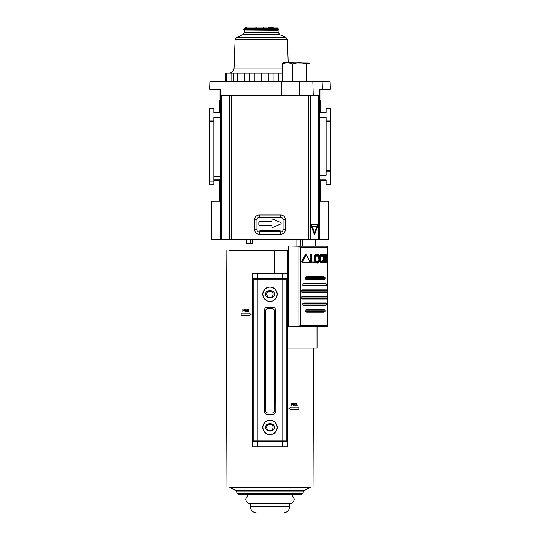 <?xml version="1.0" encoding="UTF-8"?>
<svg xmlns="http://www.w3.org/2000/svg" width="540" height="540" viewBox="0 0 540 540"><rect width="100%" height="100%" fill="white"/><g stroke="black" fill="none" stroke-linecap="round" stroke-linejoin="round"><path stroke-width="0.81" d="M281.151 223.276A0.783 0.783 0 0 1 280.678 223.999L272.977 227.367A0.783 0.783 0 0 1 271.877 226.651L271.877 226.017A0.783 0.783 0 0 0 271.094 225.234L259.612 225.234A0.783 0.783 0 0 1 258.829 224.451L258.829 222.102A0.783 0.783 0 0 1 259.612 221.319L271.094 221.319A0.783 0.783 0 0 0 271.877 220.536L271.877 219.908A0.783 0.783 0 0 1 272.977 219.193L280.678 222.561A0.783 0.783 0 0 1 281.151 223.276M268.637 81.054L222.804 81.054M220.496 201.096L211.275 201.096L211.275 239.328L231.566 239.328L231.566 95.897L319.572 95.627L220.428 95.627L220.988 95.809L220.988 239.328M319.248 239.328L328.725 239.328L328.725 201.096L319.511 201.096M258.903 231.977A1.303 1.303 0 0 1 260.192 230.85L279.808 230.85A1.303 1.303 0 0 1 281.097 231.977M220.428 100.751L219.753 100.082L220.144 100.082M319.538 112.442L320.247 112.091L320.247 100.082L319.856 100.082M320.247 100.082L319.572 100.751M219.753 201.096L219.753 180.475L220.489 180.103M220.482 112.455L219.753 112.091L219.753 100.082M320.247 201.096L320.247 180.475L319.518 180.11M219.753 180.475L213.881 180.475M220.482 112.603L213.881 112.603L213.881 108.041L209.318 108.041L209.318 108.425L213.881 108.425M213.881 112.091L219.753 112.091M220.482 117.308L213.881 117.308L213.881 120.845L209.318 120.845L209.318 108.425M326.12 180.475L320.247 180.475M320.247 112.091L326.12 112.091M326.12 184.14L330.683 184.14L330.683 184.518L326.12 184.518L326.12 179.962L319.518 179.962M330.683 184.14L330.683 171.72L326.12 171.72L326.12 175.25L319.518 175.25M326.12 120.845L330.683 120.845L330.683 170.795L326.12 170.795L326.12 117.308L319.538 117.308M330.683 120.845L330.683 108.689L326.12 108.689L326.12 112.603L319.538 112.603M329.488 81.169L321.597 81.169A0.655 0.567 90 0 1 322.144 81.797L330.115 81.797L329.488 81.169L326.261 81.054L281.029 81.054M268.637 81.027L281.029 81.027M213.881 120.845L213.881 184.262L209.318 184.262L209.318 121.763L213.881 121.763M209.318 120.845L209.318 121.763M330.683 108.689L330.683 108.304L326.12 108.304L326.12 108.689M330.683 170.795L330.683 171.72M326.12 184.518L330.683 184.518M326.12 170.795L326.12 171.72M281.691 95.594L281.597 81.797L209.885 81.797L209.621 89.249L220.624 89.249L220.631 95.594M213.739 81.054L281.475 81.169L213.739 81.054M308.435 95.897L308.435 239.328L231.566 239.328M285.309 229.73L285.309 219.544A4.529 4.529 0 0 0 280.78 215.015L259.22 215.015A4.529 4.529 0 0 0 254.691 219.544L254.691 229.73A4.529 4.529 0 0 0 259.22 234.259L280.78 234.259A4.529 4.529 0 0 0 285.309 229.73L283.048 229.73L283.048 219.544A2.268 2.268 0 0 0 280.78 217.276L280.78 215.015M231.566 95.897L220.988 95.809M308.435 239.328L319.37 239.328L319.572 95.627M280.78 234.259L280.78 231.998A2.268 2.268 0 0 0 283.048 229.73M280.78 231.998L259.22 231.998L259.22 234.259M254.691 229.73L256.952 229.73A2.268 2.268 0 0 0 259.22 231.998M256.952 229.73L256.952 219.544L254.691 219.544M259.22 215.015L259.22 217.276A2.268 2.268 0 0 0 256.952 219.544M259.22 217.276L280.78 217.276M318.33 224.498L314.483 234.974L310.831 224.755L318.33 224.498L316.892 226.28L314.591 232.808L312.289 226.28L310.831 224.755M220.536 239.328L220.428 95.627M319.363 95.6L319.37 89.249L330.379 89.249L330.115 81.797M299.43 95.641L299.228 81.169L280.854 81.054M314.483 234.974L314.591 232.808M312.289 226.28L316.892 226.28M220.428 100.636L220.05 99.88L220.05 89.249M319.95 89.249L319.95 99.88L319.572 100.636M260.867 231.998L260.867 231.559L279.133 231.559L279.133 231.998M279.133 230.85L279.133 231.559M260.867 231.559L260.867 230.85M311.432 81.054L298.755 81.074M276.696 291.607L277.202 294.26A7.202 7.202 0 0 1 270 301.462A7.202 7.202 0 0 1 262.798 294.26L263.297 291.62M276.696 424.724L277.202 427.376A7.202 7.202 0 0 1 270 434.579A7.202 7.202 0 0 1 262.798 427.376L263.297 424.737M230.688 487.134C225.916 487.134 225.916 487.134 230.688 487.134C225.916 487.134 225.916 487.134 230.688 487.134L309.17 487.134M274.516 273.861L274.738 250.425L230.006 250.425C222.001 250.425 222.001 250.425 230.006 250.425M229.885 250.425L229.318 250.425C225.025 250.425 225.025 250.425 229.318 250.425M248.002 494.735L239.126 494.579L237.465 493.601L302.535 493.601L303.986 491.096L236.014 491.096L235.298 490.374L304.702 490.374L310.318 487.134L309.312 487.134M233.712 250.425L287.746 250.425L287.746 446.911L257.398 446.911L257.398 441.275L287.293 441.275L287.293 446.911M263.304 291.607L264.857 289.217M264.904 289.163L267.233 287.604M267.347 287.564L269.912 287.057M270 287.057L272.632 287.557M272.653 287.564L275.042 289.116M275.096 289.163L276.656 291.492M263.304 424.724L264.857 422.334M264.904 422.28L267.233 420.721M267.347 420.674L269.912 420.167M270 420.167L272.632 420.667M272.653 420.674L275.042 422.226M275.096 422.28L276.656 424.609M266.909 293.544L266.348 294.26L267.806 296.791L269.069 297.29L270.932 297.29L272.16 296.582L273.091 294.968L273.091 293.544L272.16 291.938L270.932 291.222L267.806 291.728L266.348 294.26L266.909 294.968M266.909 426.661L266.348 427.376L267.806 429.908L269.069 430.407L270.932 430.407L272.16 429.698L273.091 428.085L273.091 426.661L272.16 425.054L270.932 424.339L267.806 424.838L266.348 427.376L266.909 428.085M257.398 446.911L252.254 446.911L252.268 273.861L287.611 273.861L287.611 348.044L317.027 348.044L317.007 326.768L317.027 348.044M290.601 407.444L288.9 408.429L290.601 409.408M294.03 403.205L293.234 405.554L294.03 403.205L294.415 403.205L294.03 403.205L294.415 403.205L294.874 405.554M296.831 405.554L296.264 404.615L297.196 405.554L296.46 404.365L297.196 403.205L296.285 404.123L296.858 403.205M295.346 405.554L296.096 404.379L295.367 403.205L296.096 404.379L295.346 405.554L296.264 404.615M291.431 403.535L291.431 405.554L291.141 403.205L292.154 404.514L292.721 403.205L293.159 403.205L292.721 403.205L293.159 403.205L293.159 405.554L292.842 403.535L292.133 405.121L291.431 403.535L292.133 405.121M245.261 311.594L245.741 309.245L246.125 309.245L246.901 311.594L246.125 309.245L245.741 309.245M250.526 314.132L251.1 314.462L248.839 315.765L251.1 314.462L248.839 313.16L241.184 313.16L241.184 315.765L248.839 315.765M245.045 315.765L241.184 315.765M247.982 310.655L247.057 311.594L247.982 310.655L248.549 311.594M247.084 309.245L248.002 310.163L247.084 309.245L247.806 310.412L247.057 311.594M248.906 309.245L248.171 310.399L248.906 311.594L248.171 310.399L248.906 309.245L248.002 310.163M242.858 309.245L243.871 310.547L242.858 309.245L242.858 311.594L243.149 309.569L243.851 311.162L244.559 309.569L243.851 311.162M244.431 309.245L244.87 309.245L244.431 309.245L243.871 310.547M244.87 309.245L244.87 311.594L244.559 309.569M291.161 409.732L298.816 409.732L298.816 407.12L291.161 407.12M293.234 405.554L293.767 404.899L294.658 404.899M296.285 404.123L295.724 403.205M292.721 403.205L292.154 404.514M245.477 310.939L246.375 310.939L246.584 311.594M252.707 446.911L252.491 278.559L287.51 278.559L287.293 441.275M294.212 403.529L294.577 404.636L293.848 404.636L294.212 403.529L294.577 404.636M245.923 309.562L246.287 310.669L245.565 310.669L245.923 309.562L245.565 310.669M288.448 250.425L287.746 250.425M252.457 239.328L252.457 243.641L250.391 243.641L250.391 239.328M246.483 239.328L246.483 243.641L246.051 243.641L246.051 239.328M252.707 441.275L257.398 441.275M246.483 243.641L250.391 243.641M282.791 440.91L286.18 440.91L286.18 279.086L282.791 279.086L282.791 440.91L253.82 440.91L253.82 279.086L282.791 279.086M263.304 296.912L262.798 294.26A7.202 7.202 0 0 1 270 287.057A7.202 7.202 0 0 1 277.202 294.26L276.703 296.892M276.696 296.912L275.144 299.302M275.096 299.349L272.768 300.908M272.653 300.956L270.088 301.462M270 301.462L267.368 300.962M267.347 300.956L264.958 299.403M264.904 299.349L263.344 297.02M263.304 430.022L262.798 427.376A7.202 7.202 0 0 1 270 420.167A7.202 7.202 0 0 1 277.202 427.376L276.703 430.009M276.696 430.022L275.144 432.419M275.096 432.466L272.768 434.025M272.653 434.072L270.088 434.579M270 434.579L267.368 434.079M267.347 434.072L264.958 432.52M264.904 432.466L263.344 430.137M275.481 411.71C275.319 413.289 274.448 414.16 272.869 414.322L267.131 414.322C265.552 414.16 264.681 413.289 264.519 411.71L264.519 309.92C264.681 308.34 265.552 307.469 267.131 307.307L272.869 307.307C274.448 307.469 275.319 308.34 275.481 309.92L275.164 412.952M272.869 414.322L273.834 414.139M274.118 414.005L274.718 413.552M275.481 309.92L275.299 308.954M275.164 308.671L274.718 308.07M267.131 307.307L266.166 307.49M265.882 307.618L265.282 308.07M264.519 411.71L264.701 412.668M264.836 412.952L265.282 413.552M266.2 412.25L265.748 411.649M265.613 411.365L265.43 410.407C265.592 411.98 266.463 412.85 268.043 413.012L271.957 413.012C273.537 412.85 274.401 411.98 274.57 410.407L274.57 311.222L273.8 309.373M265.43 410.407L265.43 311.222L266.173 309.4L268.043 308.61L271.957 308.61L273.78 309.353M273.8 412.25L273.2 412.702M272.916 412.83L271.957 413.012M271.957 308.61C273.544 308.765 274.415 309.636 274.57 311.222M265.43 311.222C265.586 309.636 266.456 308.765 268.043 308.61M270 513L256.817 513L270 513M289.703 503.867L250.297 503.867L250.297 506.473L289.703 506.473L289.703 503.867M305.073 255.056L306.018 255.056L302.623 261.711L302.933 262.298L301.975 262.298L301.664 261.711L305.073 255.056L305.66 255.056M315.144 259.808L315.758 255.535L317.432 254.36L318.364 254.698L319.613 257.567L319.046 261.839L317.432 263.014L316.474 262.676L315.144 259.808L314.219 259.808L314.834 255.535L315.556 254.698L317.432 254.36M325.249 260.03L326.16 262.859L327.112 262.859L325.796 258.842L325.188 260.159L325.188 262.859L323.71 262.859L323.71 261.832L322.272 263.014L320.497 262.676L319.856 261.839L320.78 261.839L320.18 258.714L320.78 255.535L322.272 254.36L323.102 254.698L324.068 256.675L322.657 256.912L322.043 255.555L321.341 255.218M321.341 262.156L322.043 261.826L322.738 259.997L323.676 259.997L322.974 261.826L322.272 262.156L321.044 260.962L320.841 257.229L321.557 255.555L322.252 255.218M317.419 255.218L318.769 256.419L319.106 258.687L318.769 260.962L317.432 262.156L316.055 260.962L315.691 258.606L316.055 256.419L317.446 255.218M300.834 239.328L300.834 246.058L288.448 245.99L288.448 326.768L327.226 326.545L327.74 325.235L327.888 325.836L327.888 246.915L327.74 247.523L327.226 246.213L315.981 245.99M300.834 246.058L315.596 246.058M288.448 245.99L298.586 246.213L300.402 247.523L327.74 247.523L327.74 325.235L300.402 325.235L298.586 326.545L288.448 326.768M296.899 239.328L296.899 245.99M308.59 262.298L301.975 262.298M311.863 261.92L314.415 261.92L314.415 262.859L310.19 262.859L310.19 254.509L311.863 254.509L311.863 261.92L313.49 261.92M317.432 263.014L315.556 262.676L314.219 259.808M319.856 261.839L319.457 260.705M319.457 256.669L320.497 254.698L322.272 254.36M323.71 260.017L323.71 256.858M323.71 255.542L323.71 254.509L325.188 254.509L325.188 258.687L327.078 254.509L327.685 254.509L326.147 258.073L327.685 262.859L327.112 262.859M325.188 256.635L326.126 254.509L327.078 254.509M325.04 278.822L325.04 277.513L324.041 276.865L306.572 276.865L305.053 277.513L305.053 278.822L306.572 279.47L324.041 279.47L325.04 278.822L305.053 278.822M326.383 285.343L326.383 284.04L325.573 283.385L304.202 283.385L302.846 284.04L302.846 285.343L304.202 285.998L325.573 285.998L326.383 285.343L302.846 285.343M327.389 291.87L327.389 290.567L326.687 289.913L302.326 289.913L301.057 290.567L301.057 291.87L302.326 292.525L326.687 292.525L327.389 291.87L301.057 291.87M327.389 298.397L327.389 297.088L326.687 296.44L302.326 296.44L301.057 297.088L301.057 298.397L302.326 299.045L326.687 299.045L327.389 298.397L301.057 298.397M326.383 304.918L326.383 303.615L325.573 302.96L304.202 302.96L302.846 303.615L302.846 304.918L304.202 305.572L325.573 305.572L326.383 304.918L302.846 304.918M325.04 311.445L325.04 310.142L324.041 309.488L306.572 309.488L305.053 310.142L305.053 311.445L306.572 312.1L324.041 312.1L325.04 311.445L305.053 311.445M306.599 255.056L306.018 255.056L306.599 255.056L309.798 261.711L309.521 262.298L302.933 262.298M311.121 262.859L311.121 254.509M314.834 261.839L315.758 261.839M314.834 255.535L315.758 255.535M322.272 263.014L320.78 261.839M323.676 259.997L324.149 260.233L323.703 261.839M322.265 255.218L322.974 255.555L323.595 256.912M319.856 255.535L320.78 255.535M324.648 262.859L324.648 254.509M306.572 276.865L324.041 276.865M324.041 279.47L306.572 279.47M325.573 285.998L304.202 285.998M302.326 289.913L326.687 289.913M326.687 292.525L302.326 292.525M302.326 296.44L326.687 296.44M326.687 299.045L302.326 299.045M325.573 305.572L304.202 305.572M306.572 309.488L324.041 309.488M324.041 312.1L306.572 312.1M316.507 262.156L317.844 260.962L318.182 258.687L319.106 258.687M318.182 258.687L317.844 256.419L316.507 255.218M308.975 63.018L283.675 62.762L282.231 63.875C285.606 62.417 288.988 62.417 292.383 63.875C296.993 62.417 301.624 62.417 306.254 63.875L308.975 63.018L309.974 63.875L309.974 81.027M306.254 63.875L306.254 81.027M292.383 81.027L292.383 63.875M282.231 81.027L282.231 63.875M272.849 27.992C276.703 27.992 281.266 27.992 272.849 27.992L244.863 27.992L243.736 29.686L278.782 29.686L277.877 28.12L244.64 28.12M243.736 29.686L243.959 30.078L273.49 30.078C282.373 30.078 277.553 30.078 273.49 30.078M255.872 27.992L255.872 27L246.672 27L246.672 27.992M226.685 73.15L226.685 80.98L225.221 80.98L225.221 73.15L282.231 73.15M278.249 73.15L278.249 80.98L282.231 80.98M261.259 73.15L261.259 80.98L278.249 80.98M244.269 73.15L244.269 80.98L261.259 80.98M231.829 73.15L231.829 80.98L244.269 80.98M226.685 80.98L231.829 80.98M263.662 27.992L263.662 27L256.142 27L256.142 27.992M245.552 27.992L245.552 27L246.672 27M272.504 27.992L272.504 27L273.206 27L273.058 27.992M272.504 27L271.762 27L271.762 27.992M271.026 27.992L271.026 27L271.762 27M270.284 27.992L270.284 27L271.026 27M270.284 27L269.548 27L269.548 27.992M268.994 27.992L268.839 27L269.548 27M213.881 179.928L220.489 179.928M220.489 176.796L213.881 176.796M326.12 121.763L330.683 121.763M213.881 181.13L209.318 181.13M229.527 95.904L229.527 239.328M310.473 239.328L310.473 95.904M285.309 219.544L283.048 219.544M319.012 239.328L319.012 95.809M318.641 239.328L318.641 95.823M221.36 95.823L221.36 239.328M313.261 95.641L312.842 81.797L322.144 81.797L322.373 89.249M318.796 81.054L312.296 81.169A0.655 0.567 -90 0 1 312.842 81.797L281.597 81.797L281.475 81.169L309.92 81.074M260.867 231.302L279.133 231.302M239.126 494.579L300.875 494.579L302.535 493.601M274.07 294.26C275.522 299.093 264.478 299.093 265.93 294.26C264.478 289.426 275.522 289.426 274.07 294.26M274.07 427.376C275.522 432.209 264.478 432.209 265.93 427.376C264.478 422.537 275.522 422.537 274.07 427.376M262.798 294.26A7.202 7.202 0 0 1 270 287.057A7.202 7.202 0 0 1 277.202 294.26M262.798 427.376A7.202 7.202 0 0 1 270 420.167A7.202 7.202 0 0 1 277.202 427.376M287.348 273.861L287.348 250.425M252.707 278.559L252.707 273.861M287.293 273.861L287.293 278.559M282.596 273.861L282.596 278.559M257.398 273.861L257.398 278.559M253.793 441.275L253.793 278.559M282.596 441.275L282.596 446.911M286.207 278.559L286.207 441.275M257.209 279.086L257.209 440.91M315.083 258.687L314.159 258.687M319.613 259.808L320.234 259.808M320.18 258.687L319.666 258.687M298.586 246.213L327.226 246.213M327.226 326.545L298.586 326.545M298.89 246.287L298.89 326.471M315.738 246.078L315.738 239.328M302.515 239.328L302.515 246.078M300.402 325.235L300.402 247.523M302.623 261.711L301.664 261.711M314.469 260.996L315.394 260.996M315.556 262.676L316.474 262.676M315.556 254.698L316.474 254.698M314.469 256.379L315.394 256.379M314.219 257.567L315.144 257.567M319.531 260.996L320.456 260.996M320.497 262.676L321.422 262.676M323.649 260.145L322.718 260.145M323.46 260.962L322.529 260.962M322.974 261.826L322.043 261.826M322.974 255.555L322.043 255.555M323.46 256.419L322.529 256.419M320.497 254.698L321.422 254.698M319.531 256.379L320.456 256.379M319.613 257.567L320.234 257.567M305.053 277.513L325.04 277.513M302.846 284.04L326.383 284.04M301.057 290.567L327.389 290.567M301.057 297.088L327.389 297.088M302.846 303.615L326.383 303.615M305.053 310.142L325.04 310.142M317.297 261.826L318.222 261.826M317.844 260.962L318.769 260.962M318.06 260.145L318.985 260.145M318.06 257.229L318.985 257.229M317.844 256.419L318.769 256.419M317.297 255.555L318.222 255.555M242.757 39.575L235.096 39.575L236.689 37.26L285.822 37.26L287.415 39.575L242.757 39.575M235.096 39.575L234.103 68.108L282.231 68.108M242.825 34.668L244.424 32.265L278.093 32.265L279.686 34.668L242.825 34.668L236.689 37.26M278.093 32.265L278.093 30.341L244.161 30.078M273.098 73.15L273.098 80.98M268.286 73.15L268.286 80.98M254.225 73.15L254.225 80.98M249.413 73.15L249.413 80.98M237.236 73.15L237.236 80.98M233.712 73.15L233.712 80.98M209.885 81.797L210.512 81.169M303.986 491.096L304.702 490.374M226.091 250.425L226.969 487.134M316.015 245.99L316.015 239.328M290.817 494.755L300.875 494.579M313.031 487.134L313.544 348.044M235.298 490.374L229.682 487.134M317.048 326.768L317.048 348.044M223.985 250.425L223.985 239.328M237.465 493.601L236.014 491.096M250.688 503.867C247.678 503.57 246.024 501.917 245.727 498.906L248.258 494.579M250.297 506.473C250.681 510.435 252.855 512.609 256.817 513M291.742 494.579L294.273 498.906C293.976 501.917 292.322 503.57 289.312 503.867M289.703 506.473C289.319 510.435 287.145 512.609 283.183 513M315.981 239.328L315.981 246.071M306.315 254.86L305.37 254.86M278.782 29.686L278.552 30.078M287.415 39.575L288.225 62.762M234.103 68.108C233.705 71.179 231.971 72.859 228.886 73.15M279.686 34.668L285.822 37.26M244.424 32.265L244.424 30.341M273.206 27.992L273.206 27M268.839 27.992L268.839 27"/></g></svg>
